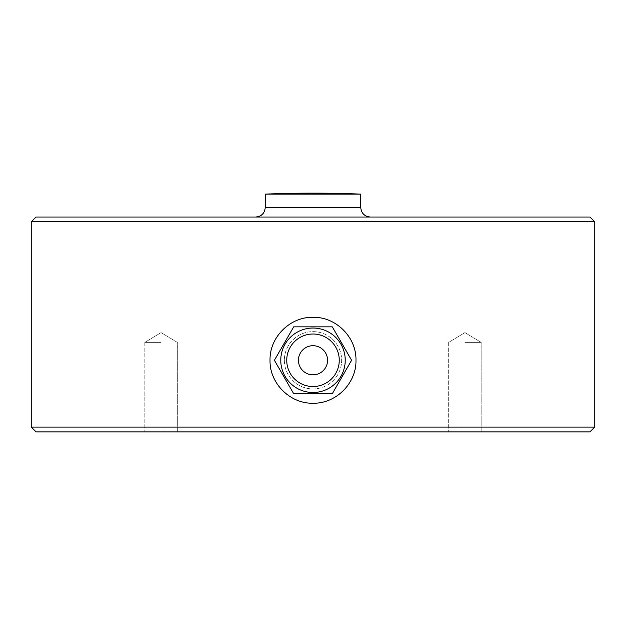<?xml version="1.0" encoding="UTF-8"?>
<svg xmlns="http://www.w3.org/2000/svg" width="626" height="626" viewBox="0 0 626 626"><rect width="100%" height="100%" fill="white"/><g stroke="black" fill="none" stroke-linecap="round" stroke-linejoin="round"><path stroke-width="0.47" stroke-dasharray="3.13 2.35" d="M298.438 360.271A14.562 14.562 0 0 0 313 374.833A14.562 14.562 0 0 0 327.562 360.271A14.562 14.562 0 0 0 313 345.709A14.562 14.562 0 0 0 298.438 360.271M280.769 360.271A32.231 32.231 0 0 0 313 392.494A32.231 32.231 0 0 0 345.231 360.271A32.231 32.231 0 0 0 313 328.04A32.231 32.231 0 0 0 280.769 360.271A32.231 32.231 0 0 0 313 392.494A32.231 32.231 0 0 0 345.231 360.271A32.231 32.231 0 0 0 313 328.04A32.231 32.231 0 0 0 280.769 360.271A32.231 32.231 0 0 0 313 392.494A32.231 32.231 0 0 0 345.231 360.271A32.231 32.231 0 0 0 313 328.04A32.231 32.231 0 0 0 280.769 360.271M284.353 360.271A28.647 28.647 0 0 0 313 388.918A28.647 28.647 0 0 0 341.647 360.271A28.647 28.647 0 0 0 313 331.623A28.647 28.647 0 0 0 284.353 360.271A28.647 28.647 0 0 0 313 388.918A28.647 28.647 0 0 0 341.647 360.271A28.647 28.647 0 0 0 313 331.623A28.647 28.647 0 0 0 284.353 360.271M31.3 221.807L594.7 221.807M589.927 217.034L36.073 217.034M594.7 427.112L31.3 427.112M36.073 431.885L589.927 431.885M313 217.034L370.295 217.034L313 217.034M161.078 431.885L144.841 431.885L161.078 431.885M161.078 342.367L144.841 342.367L161.078 342.367M464.922 431.885L481.159 431.885L464.922 431.885M464.922 342.367L481.159 342.367L464.922 342.367M270.025 360.271A42.975 42.975 0 0 0 352.696 376.727A42.975 42.975 0 0 0 296.544 320.575A42.975 42.975 0 0 0 270.025 360.271M265.252 194.115L360.748 194.115M313 431.885L461.965 431.885L313 431.885M313 427.112L164.035 427.112L313 427.112M351.593 360.271L332.296 326.842L293.704 326.842L274.407 360.271L293.704 393.691L332.296 393.691L351.593 360.271L332.296 326.842L293.704 326.842L274.407 360.271L293.704 393.691L332.296 393.691L351.593 360.271L332.296 326.842L293.704 326.842L274.407 360.271L293.704 393.691L332.296 393.691L351.593 360.271M360.748 207.48L265.252 207.48M144.841 342.367L144.841 431.885L144.841 342.367L161.078 332.609L177.307 342.367L177.307 431.885L177.307 342.367L161.078 332.609L144.841 342.367M448.693 342.367L448.693 431.885L448.693 342.367L464.922 332.609L481.159 342.367L481.159 431.885L481.159 342.367L464.922 332.609L448.693 342.367M164.035 427.112L164.035 431.885M461.965 427.112L461.965 431.885"/><path stroke-width="0.94" d="M345.231 360.271A32.231 32.231 0 0 1 313 392.494A32.231 32.231 0 0 1 280.769 360.271A32.231 32.231 0 0 1 313 328.04A32.231 32.231 0 0 1 345.231 360.271M298.438 360.271A14.562 14.562 0 0 0 313 374.833A14.562 14.562 0 0 0 327.562 360.271A14.562 14.562 0 0 0 313 345.709A14.562 14.562 0 0 0 298.438 360.271M31.3 221.807L36.073 217.034L589.927 217.034L594.7 221.807L31.3 221.807L31.3 427.112L594.7 427.112L589.927 431.885L36.073 431.885L31.3 427.112M313 317.296C290.026 316.733 269.462 337.297 270.025 360.271C269.462 383.245 290.026 403.801 313 403.238C335.974 403.801 356.538 383.245 355.975 360.271C356.538 337.297 335.974 316.733 313 317.296M360.748 207.48L360.748 194.115L265.252 194.115L265.252 207.48L360.748 207.48C361.312 213.278 364.496 216.463 370.295 217.034M332.296 393.691L351.593 360.271L332.296 326.842L293.704 326.842L274.407 360.271L293.704 393.691L332.296 393.691M339.261 360.271A26.261 26.261 0 0 0 313 334.01A26.261 26.261 0 0 0 286.739 360.271A26.261 26.261 0 0 0 313 386.532A26.261 26.261 0 0 0 339.261 360.271M265.252 207.48C264.688 213.278 261.504 216.463 255.705 217.034M594.7 221.807L594.7 427.112M360.748 194.115A1193.641 1193.641 0 0 0 265.252 194.115"/></g></svg>
